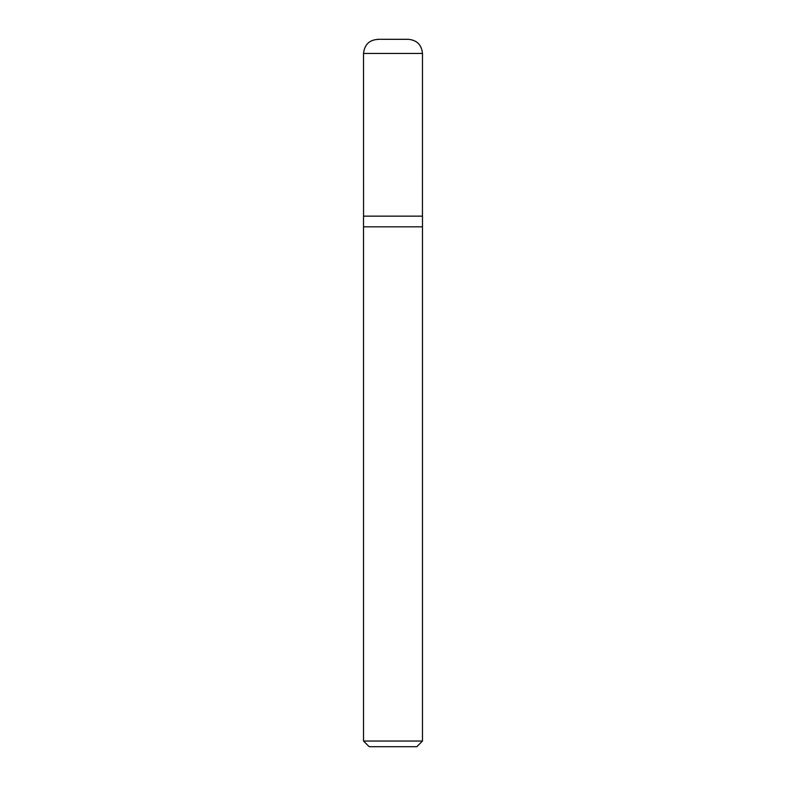 <?xml version="1.0" encoding="UTF-8"?>
<svg xmlns="http://www.w3.org/2000/svg" width="786" height="786" viewBox="0 0 786 786"><rect width="100%" height="100%" fill="white"/><g stroke="black" fill="none" stroke-linecap="round" stroke-linejoin="round"><path stroke-width="1.18" d="M363.525 741.041L369.184 746.7L416.816 746.7L422.475 741.041L422.475 226.83L363.525 226.83L363.525 216.15L422.475 216.15L422.475 226.83L363.525 226.83L363.525 741.041L422.475 741.041M363.554 216.15L363.525 53.448C364.547 44.281 369.675 39.575 378.911 39.349M363.525 53.448L422.475 53.448C421.64 44.851 416.924 40.135 408.327 39.3L377.673 39.3L407.089 39.349M422.446 216.15L422.475 53.448"/></g></svg>
